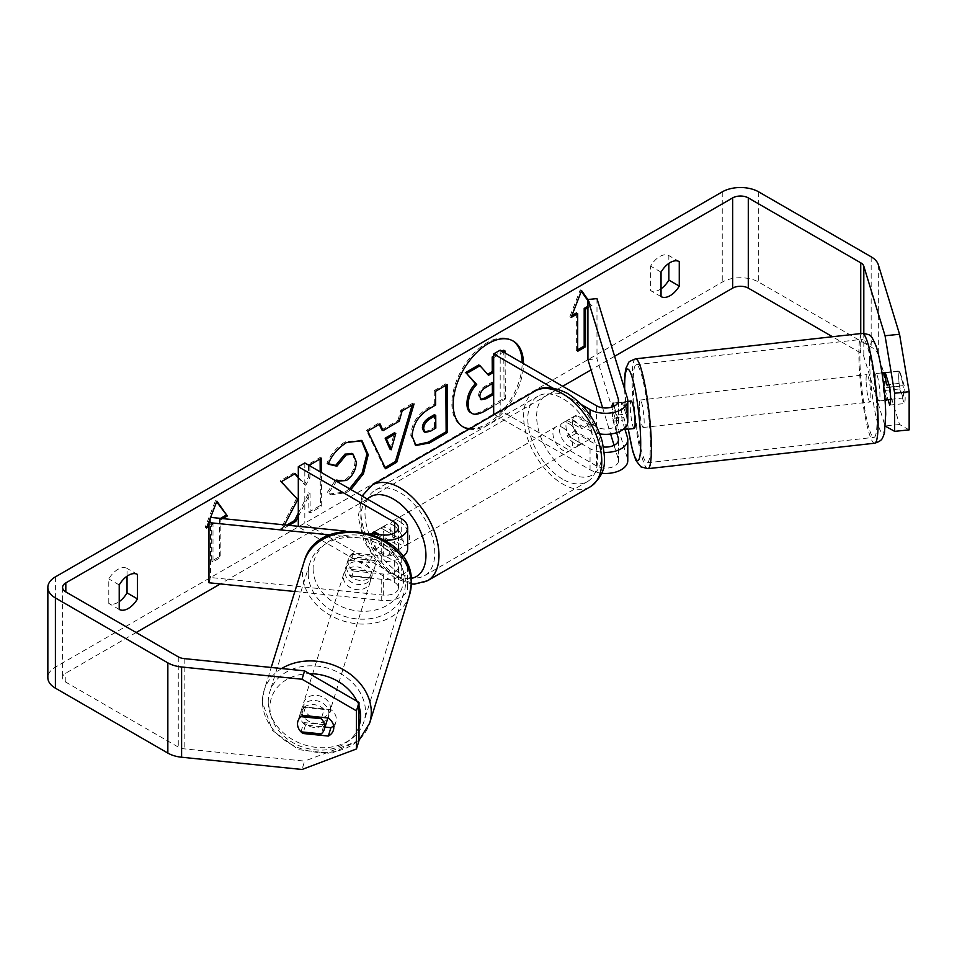 <?xml version="1.0" encoding="UTF-8"?>
<svg xmlns="http://www.w3.org/2000/svg" width="957" height="957" viewBox="0 0 957 957"><rect width="100%" height="100%" fill="white"/><g stroke="black" fill="none" stroke-linecap="round" stroke-linejoin="round"><path stroke-width="0.72" stroke-dasharray="4.79 3.59" d="M376.161 534.221L387.645 540.849A13.817 7.979 60 0 1 387.645 555.897L373.074 547.488A13.817 7.979 60 0 1 371.806 533.779A13.817 7.979 -120 0 0 374.498 549.808L394.691 561.46A12.896 7.441 180 0 1 398.459 566.723A12.896 7.441 180 0 1 383.326 574.056L353.48 571.018L351.877 576.258A13.817 11.113 17 0 1 346.434 566.676A13.817 11.113 17 0 1 346.829 564.032A13.817 11.113 17 0 1 351.877 558.206L381.735 561.245A22.107 12.764 0 0 0 402.813 556.663M353.48 571.018A13.817 11.113 17 0 1 348.037 561.448A13.817 11.113 17 0 1 348.432 558.792A13.817 11.113 17 0 1 353.48 552.967L383.326 556.017A12.896 7.441 0 0 0 398.459 548.684A12.896 7.441 0 0 0 394.691 543.42L379.331 534.544M294.852 591.51L381.735 600.35A22.107 12.764 0 0 0 407.67 587.777A22.107 12.764 0 0 0 401.198 578.758L304.816 523.12L298.309 526.876L394.691 582.514A12.896 7.441 0 0 1 398.459 587.777A12.896 7.441 0 0 1 383.326 595.11L210.576 577.526L208.973 582.765M407.67 548.684A22.107 12.764 0 0 0 401.198 539.652L381.006 528.001A13.817 7.979 -120 0 0 379.965 528.443A13.817 7.979 -120 0 0 381.006 546.052L401.198 557.704A22.107 12.764 180 0 1 405.995 561.843M407.383 564.678A22.107 12.764 180 0 1 407.67 566.723A22.107 12.764 180 0 1 381.735 579.296L351.877 576.258M329.89 534.915L381.735 540.191A22.107 12.764 0 0 0 385.3 540.382M345.585 531.111L370.12 533.611M304.816 462.961L304.816 523.12M210.432 517.809L210.576 577.526M374.498 549.808L381.006 546.052M374.498 531.757L381.006 528.001M353.48 552.967L351.877 558.206M328.873 713.288A13.817 11.209 17.3 0 1 328.454 716.015A13.817 11.209 17.3 0 1 313.573 723.037A13.817 11.209 17.3 0 1 301.658 710.525A13.817 11.209 17.3 0 1 302.077 707.809A13.817 11.209 17.3 0 1 316.958 700.787A13.817 11.209 17.3 0 1 328.873 713.288M300.953 731.83L303.824 722.571A13.817 11.209 17.3 0 0 324.1 724.64L321.229 733.887M375.24 564.211A13.817 11.209 17.3 0 1 374.833 566.927A13.817 11.209 17.3 0 1 371.759 571.449L369.845 577.609A13.817 11.209 17.3 0 1 349.556 575.552L351.482 569.379A13.817 11.209 17.3 0 1 348.037 561.448A13.817 11.209 17.3 0 1 348.444 558.721A13.817 11.209 17.3 0 1 351.518 554.211L349.604 560.383A13.817 11.209 17.3 0 1 369.88 562.441L371.795 556.268A13.817 11.209 17.3 0 1 375.24 564.211M372.046 574.499A13.817 11.209 17.3 0 1 371.627 577.215A13.817 11.209 17.3 0 1 356.746 584.237A13.817 11.209 17.3 0 1 344.831 571.724A13.817 11.209 17.3 0 1 345.25 569.008A13.817 11.209 17.3 0 1 360.131 561.986A13.817 11.209 17.3 0 1 372.046 574.499M351.482 569.379L371.759 571.449M371.795 556.268L351.518 554.211M297.902 721.207A13.817 11.209 17.3 0 1 297.914 721.171A13.817 11.209 17.3 0 1 300.988 716.661L301.048 716.661M321.696 717.343L324.148 709.472A13.817 11.209 17.3 0 0 303.871 707.402L300.988 716.661M303.871 707.402L324.148 709.472M324.1 724.64L303.824 722.571M369.845 577.609L349.556 575.552M349.604 560.383L369.88 562.441M370.443 579.631A13.817 11.209 17.3 0 1 370.036 582.346A13.817 11.209 17.3 0 1 355.155 589.368A13.817 11.209 17.3 0 1 343.24 576.868A13.817 11.209 17.3 0 1 343.647 574.14A13.817 11.209 17.3 0 1 358.528 567.13A13.817 11.209 17.3 0 1 370.443 579.631M330.464 708.156A13.817 11.209 17.3 0 1 330.057 710.872A13.817 11.209 17.3 0 1 315.176 717.894A13.817 11.209 17.3 0 1 303.261 705.381A13.817 11.209 17.3 0 1 303.668 702.665A13.817 11.209 17.3 0 1 318.561 695.643A13.817 11.209 17.3 0 1 330.464 708.156M268.247 701.816A49.369 40.05 17.3 0 1 269.73 692.102A49.369 40.05 17.3 0 1 322.916 667.017A49.369 40.05 17.3 0 1 365.478 711.721A49.369 40.05 17.3 0 1 363.995 721.434A49.369 40.05 17.3 0 1 310.822 746.52A49.369 40.05 17.3 0 1 268.247 701.816M308.226 573.303A49.369 40.05 17.3 0 1 309.709 563.589A49.369 40.05 17.3 0 1 362.894 538.504A49.369 40.05 17.3 0 1 405.457 583.196A49.369 40.05 17.3 0 1 403.974 592.909A49.369 40.05 17.3 0 1 350.788 617.995A49.369 40.05 17.3 0 1 308.226 573.303M469.074 429.143A49.704 28.698 120 0 0 488.333 424.657A49.704 28.698 120 0 0 523.467 363.612M469.923 428.652A49.704 28.698 120 0 0 487.029 423.903A49.704 28.698 120 0 0 522.163 362.859M512.521 340.68A49.704 28.698 120 0 0 511.875 340.285A49.704 28.698 120 0 0 487.029 342.75A49.704 28.698 120 0 0 454.563 386.544A49.704 28.698 120 0 0 462.171 426.367A49.704 28.698 120 0 0 462.841 426.726M119.218 609.43L108.799 603.412A18.422 10.635 120 0 0 117.914 602.443A18.422 10.635 120 0 0 119.218 601.618M333.598 725.729A13.817 11.113 -163 0 0 335.943 721.865A13.817 11.113 -163 0 0 336.338 719.221A13.817 11.113 -163 0 0 330.895 709.639L328.335 718.013M661.036 296.61L650.616 290.593L650.616 266.106A18.422 10.635 -60 0 1 668.847 255.579L668.847 263.39M661.036 288.811A18.422 10.635 -60 0 1 659.732 289.636A18.422 10.635 -60 0 1 650.616 290.593M885.201 372.369L899.712 370.885L904.198 385.551A13.817 1.962 84.2 0 1 904.198 403.603L899.712 388.937A13.817 1.962 84.2 0 1 898.755 376.771A13.817 1.962 84.2 0 1 899.712 370.885M884.782 372.883A13.817 1.962 -95.8 0 0 884.244 378.242A13.817 1.962 -95.8 0 0 885.201 390.408L888.036 399.679M284.48 524.891L282.124 529.377L288.99 525.357M309.865 465.868L309.936 477.399L305.75 485.283L298.309 477.088M298.309 516.481L310.044 493.489L310.176 512.94L321.719 506.169L321.504 472.591M614.609 356.291L591.043 369.892M562.704 386.257L220.337 583.926M136.157 632.529L65.818 673.13A11.053 6.376 0 0 0 62.588 677.64A11.053 6.376 0 0 0 65.818 682.15L178.265 747.07A11.053 6.376 0 0 0 184.163 748.841L304.589 761.102L302.029 769.476M222.754 518.61L220.816 519.735L220.816 557.333L212.992 561.843L212.992 524.245L208.973 526.565M587.921 307.783L592 305.427L587.921 299.613M350.896 489.565L346.422 492.652L330.966 494.793L328.682 493.022L336.577 481.287M909.15 429.872L899.556 424.501L878.323 354.975A25.791 14.893 0 0 0 871.157 347.032L758.71 282.112A25.791 14.893 0 0 0 722.248 282.112L55.398 667.113A25.791 14.893 0 0 0 47.85 677.64M127.042 576.198L127.042 568.398A18.422 10.635 120 0 0 108.799 578.925L108.799 603.412M301.024 731.83A13.817 11.113 17 0 1 297.615 725.418M359.007 740.598L304.589 761.102M330.895 709.639L305.498 707.056A13.817 11.113 -163 0 0 300.45 712.869A13.817 11.113 -163 0 0 305.498 725.107L325.009 727.093M899.556 424.501L885.046 425.985L863.812 356.447A11.053 6.376 0 0 0 860.738 353.049L832.482 336.732M889.675 405.074L904.198 403.603M889.675 387.023L904.198 385.551M885.201 390.408L899.712 388.937M661.036 272.123L650.616 266.106M679.267 261.596L668.847 255.579M305.498 725.107L303.369 732.069M305.498 707.056L302.938 715.429M119.218 584.942L108.799 578.925M137.461 574.415L127.042 568.398M503.765 350.25L504.076 398.291L484.326 409.871C477.998 413.484 473.452 414.405 470.688 412.623L472.016 413.388M504.076 398.291L505.38 399.045L493.668 405.912M505.081 352.989L505.38 399.045M493.668 357.679L503.358 351.997M493.668 356.16L502.054 351.243M478.703 364.94L487.627 374.307M487.209 374.558L488.513 375.311M207.238 526.063L205.181 527.247L215.6 500.391L216.904 501.145M215.6 500.391L216.629 501.851M220.541 518.383L219.512 518.981L220.816 519.735M219.512 518.981L219.512 556.579L220.816 557.333M212.992 524.245L211.7 523.491L211.7 561.089L219.512 556.579M211.7 561.089L212.992 561.843M211.7 523.491L208.973 525.058M205.181 527.247L206.485 528.001M577.681 349.795L576.377 350.537L577.681 351.291M576.377 312.939L576.377 350.537M581.306 291.311L580.277 289.851L569.858 316.707L571.915 315.523M569.858 316.707L571.162 317.461M580.277 289.851L581.581 290.605M587.921 306.276L590.696 304.673L587.921 300.713M590.696 304.673L592 305.427M381.795 429.86L397.945 420.398L399.248 421.152M397.945 420.398L400.827 410.17L402.119 410.924M400.827 410.17L412.742 403.184L414.046 403.938M412.742 403.184L412.204 405.014M385.097 467.554L384.367 467.985L385.659 468.739M384.367 467.985L366.411 430.339L367.715 431.093M366.411 430.339L378.721 423.126L380.025 423.879M378.721 423.126L379.271 424.322M389.882 449.036L394.463 432.755M423.795 431.595L429.107 430.518L434.514 427.348L435.818 428.102M434.514 427.348L434.43 414.668M415.362 445.041L410.84 435.375C411.558 423.508 417.503 414.249 428.652 407.61L434.37 404.261L435.674 405.014M434.37 404.261L434.275 390.564L435.579 391.317M434.275 390.564L445.83 383.793L447.134 384.547M445.83 383.793L445.842 385.3M294.744 473.859L293.847 472.866L279.97 481L296.467 498.764L280.82 528.623L282.124 529.377M296.467 498.764L297.771 499.518M279.97 481L281.274 481.742M293.847 472.866L295.151 473.619M320.117 458.989L320.105 457.482L308.549 464.241L308.632 476.646L304.446 484.529L298.309 477.77M304.446 484.529L305.75 485.283M308.632 476.646L309.936 477.399M308.549 464.241L309.853 464.994M320.105 457.482L321.408 458.224M298.309 513.179L308.74 492.735L308.872 512.186L320.416 505.416L320.2 471.837M320.416 505.416L321.719 506.169M308.872 512.186L310.176 512.94M308.74 492.735L310.044 493.489M280.82 528.623L286.789 525.13M328.371 463.75L326.887 463.403C330.344 454.623 336.469 447.409 345.274 441.763L361.375 440.399M349.592 488.812L345.118 491.91L329.663 494.039L328.682 493.022M327.378 492.269L336.015 479.433L337.319 480.187M336.015 479.433L337.235 480.318M337.319 480.366L345.166 479.708C351.386 475.33 354.676 469.169 355.023 461.214L352.415 453.785M326.887 463.403L328.191 464.157M493.668 394.332L493.668 385.623M492.365 383.53L492.353 382.01L484.709 386.496C480.677 389.009 478.62 392.119 478.548 395.827L480.534 399.308M492.353 382.01L493.656 382.764M613.114 403.076L622.182 402.143L627.445 419.381A22.107 12.764 180 0 1 627.78 421.606M624.933 429.215L622.182 420.195A13.817 1.962 84.2 0 1 621.225 408.029A13.817 1.962 84.2 0 1 622.182 402.143M616.643 432.684L613.114 421.116A13.817 1.962 84.2 0 1 612.157 408.95A13.817 1.962 84.2 0 1 612.767 403.435L623.533 402.227A13.817 1.854 83.6 0 1 623.892 401.856A13.817 1.854 83.6 0 1 627.11 413.938L616.224 415.159A13.817 1.854 83.6 0 1 616.954 424.669A13.817 1.854 83.6 0 1 616.452 430.172L623.151 429.418M599.812 433.904A22.107 12.764 180 0 1 590.05 430.626L569.858 418.975A13.817 7.979 -120 0 0 568.817 419.417A13.817 7.979 -120 0 0 569.858 437.014L590.05 448.666A22.107 12.764 0 0 0 604.214 452.386M596.989 298.584L596.989 358.743L627.445 458.487A22.107 12.764 180 0 1 627.78 460.7M601.69 473.248A22.107 12.764 180 0 1 590.05 469.731L494.422 414.513M614.071 445.304L618.378 459.408A12.896 7.441 180 0 1 618.569 460.7A12.896 7.441 180 0 1 610.614 467.578A12.896 7.441 180 0 1 596.558 465.963L500.188 410.326L493.668 414.082M614.071 406.199L618.378 420.302A12.896 7.441 180 0 1 618.569 421.606A12.896 7.441 180 0 1 610.614 428.473A12.896 7.441 180 0 1 596.558 426.87L576.377 415.206A13.817 7.979 -120 0 0 575.324 415.649A13.817 7.979 -120 0 0 576.377 433.258L596.558 444.909A12.896 7.441 0 0 0 603.46 446.979M500.188 350.166L500.188 410.326M581.449 404.608L552.668 387.992M587.921 359.665L596.989 358.743M602.611 407.778L610.626 434.035M576.377 433.258L569.858 437.014M576.377 415.206L569.858 418.975M613.114 421.116L622.182 420.195M569.212 423.855A13.817 7.979 60 0 1 578.231 436.033A13.817 7.979 60 0 1 576.114 447.098A13.817 7.979 60 0 1 569.212 446.417A13.817 7.979 60 0 1 560.192 434.239A13.817 7.979 60 0 1 562.309 423.173A13.817 7.979 60 0 1 569.212 423.855M589.512 439.335L581.7 443.857A13.817 7.979 60 0 1 581.33 444.096A13.817 7.979 60 0 1 574.427 443.402A13.817 7.979 60 0 1 567.142 435.447L574.954 430.937A13.817 7.979 60 0 1 574.954 415.888L589.512 424.298A13.817 7.979 60 0 1 589.512 439.335L574.954 430.937M589.512 424.298L581.7 428.808A13.817 7.979 60 0 0 574.427 420.853A13.817 7.979 60 0 0 567.513 420.159A13.817 7.979 60 0 0 567.142 420.41L574.954 415.888M387.645 555.897L395.456 551.376A13.817 7.979 60 0 1 395.085 551.627A13.817 7.979 60 0 1 388.171 550.933A13.817 7.979 60 0 1 380.898 542.978L373.074 547.488M393.387 525.369A13.817 7.979 60 0 1 402.407 537.547A13.817 7.979 60 0 1 400.289 548.612A13.817 7.979 60 0 1 393.387 547.93A13.817 7.979 60 0 1 384.355 535.753A13.817 7.979 60 0 1 386.472 524.687A13.817 7.979 60 0 1 393.387 525.369M373.852 531.996L380.898 527.929A13.817 7.979 60 0 1 381.269 527.69A13.817 7.979 60 0 1 388.171 528.384A13.817 7.979 60 0 1 395.456 536.339L387.645 540.849M567.142 420.41L581.7 428.808M581.7 443.857L567.142 435.447M395.456 551.376L380.898 542.978M380.898 527.929L395.456 536.339M399.894 521.613A13.817 7.979 60 0 1 408.926 533.779A13.817 7.979 60 0 1 406.809 544.856A13.817 7.979 60 0 1 399.894 544.174A13.817 7.979 60 0 1 390.875 531.996A13.817 7.979 60 0 1 392.992 520.931A13.817 7.979 60 0 1 399.894 521.613M562.704 427.612A13.817 7.979 60 0 1 571.724 439.789A13.817 7.979 60 0 1 569.606 450.855A13.817 7.979 60 0 1 562.704 450.173A13.817 7.979 60 0 1 553.672 438.007A13.817 7.979 60 0 1 555.79 426.93A13.817 7.979 60 0 1 562.704 427.612M562.704 479.206A49.369 28.495 60 0 1 530.453 435.698A49.369 28.495 60 0 1 538.013 396.15A49.369 28.495 60 0 1 562.704 398.591A49.369 28.495 60 0 1 594.943 442.086A49.369 28.495 60 0 1 587.383 481.646A49.369 28.495 60 0 1 562.704 479.206M399.894 573.195A49.369 28.495 60 0 1 367.644 529.7A49.369 28.495 60 0 1 375.216 490.14A49.369 28.495 60 0 1 399.894 492.58A49.369 28.495 60 0 1 432.145 536.087A49.369 28.495 60 0 1 424.573 575.635A49.369 28.495 60 0 1 399.894 573.195M875.153 379.415A13.817 1.854 83.6 0 1 876.014 373.541A13.817 1.854 83.6 0 1 878.49 380.838A13.817 1.854 83.6 0 1 879.95 395.133A13.817 1.854 83.6 0 1 879.088 401.007A13.817 1.854 83.6 0 1 876.612 393.722A13.817 1.854 83.6 0 1 875.153 379.415M902.81 382.979A13.817 1.854 83.6 0 1 903.528 392.478A13.817 1.854 83.6 0 1 903.037 397.992L899.46 386.281A13.817 1.854 83.6 0 1 898.731 376.771A13.817 1.854 83.6 0 1 899.233 371.268L902.81 382.979L888.921 384.535M883.694 373.015L882.904 373.098A13.817 1.854 83.6 0 1 883.263 372.728M885.345 372.823L899.233 371.268M634.228 428.497A13.817 1.854 83.6 0 1 631.752 421.212A13.817 1.854 83.6 0 1 630.292 406.916A13.817 1.854 83.6 0 1 631.153 401.043M626.548 429.035A13.817 1.854 83.6 0 1 623.761 417.24L612.875 418.46A13.817 1.854 83.6 0 1 612.157 408.95A13.817 1.854 83.6 0 1 612.169 406.976M616.224 415.159L613.569 406.438M612.875 418.46L616.452 430.172M899.46 386.281L883.132 388.111A13.817 1.854 83.6 0 0 886.349 400.193M890.644 399.38L903.037 397.992M882.904 373.098L886.481 384.81M886.708 399.823L883.132 388.111M627.337 428.951L623.761 417.24M623.533 402.227L627.11 413.938M639.36 405.9A13.817 1.854 83.6 0 1 640.221 400.026A13.817 1.854 83.6 0 1 642.697 407.311A13.817 1.854 83.6 0 1 644.157 421.606A13.817 1.854 83.6 0 1 643.295 427.48A13.817 1.854 83.6 0 1 640.819 420.195A13.817 1.854 83.6 0 1 639.36 405.9M866.085 380.443A13.817 1.854 83.6 0 1 866.946 374.57A13.817 1.854 83.6 0 1 869.423 381.855A13.817 1.854 83.6 0 1 870.882 396.15A13.817 1.854 83.6 0 1 870.021 402.024A13.817 1.854 83.6 0 1 867.544 394.739A13.817 1.854 83.6 0 1 866.085 380.443M877.055 416.355A49.369 6.639 83.6 0 1 873.992 437.349A49.369 6.639 83.6 0 1 865.128 411.319A49.369 6.639 83.6 0 1 859.912 360.227A49.369 6.639 83.6 0 1 862.975 339.233A49.369 6.639 83.6 0 1 871.839 365.275A49.369 6.639 83.6 0 1 877.055 416.355M650.329 441.823A49.369 6.639 83.6 0 1 647.267 462.805A49.369 6.639 83.6 0 1 638.403 436.775A49.369 6.639 83.6 0 1 633.187 385.683A49.369 6.639 83.6 0 1 636.249 364.701A49.369 6.639 83.6 0 1 645.114 390.731A49.369 6.639 83.6 0 1 650.329 441.823M381.735 579.296L381.735 600.35M401.198 557.704L401.198 578.758M383.326 574.056L383.326 595.11M394.691 561.46L394.691 582.514M394.691 532.893L394.691 543.42M401.198 518.598L401.198 539.652M381.735 540.191L381.735 561.245M383.326 534.951L383.326 556.017M281.657 668.536A55.255 44.835 -162.7 0 0 264.096 690.356A55.255 44.835 -162.7 0 0 262.445 701.23A55.255 44.835 -162.7 0 0 310.092 751.257A55.255 44.835 -162.7 0 0 369.629 723.181M359.007 726.279A46.044 37.359 17.3 0 1 309.183 748.9A46.044 37.359 17.3 0 1 269.922 707.295A46.044 37.359 17.3 0 1 309.482 673.704M409.608 594.668A55.255 44.835 17.3 0 1 350.071 622.744A55.255 44.835 17.3 0 1 302.424 572.705A55.255 44.835 17.3 0 1 304.075 561.831M313.095 568.494A46.044 37.359 -162.7 0 0 358.337 611.033A46.044 37.359 -162.7 0 0 403.794 577.729A46.044 37.359 -162.7 0 0 358.54 535.178A46.044 37.359 -162.7 0 0 313.095 568.494M357.033 701.314A46.044 37.359 17.3 0 1 359.007 706.278M65.818 682.15L65.818 673.13M55.398 576.88L55.398 667.113M722.248 191.879L722.248 282.112M184.163 658.607L184.163 748.841M178.265 656.837L178.265 747.07M860.738 333.562L860.738 353.049M863.812 333.323L863.812 356.447M878.323 264.742L878.323 354.975M871.157 256.799L871.157 347.032M758.71 191.879L758.71 282.112M484.326 409.871L485.63 410.613M429.107 430.518L430.399 431.272M410.84 435.375L412.144 436.129M428.652 407.61L429.956 408.364M410.84 435.507L412.144 436.26M345.274 441.763L346.578 442.517M345.118 491.91L346.422 492.652M345.166 479.708L346.458 480.462M355.023 461.214L356.327 461.968M355.023 461.083L356.327 461.824M478.548 395.959L479.852 396.712M478.548 395.827L479.852 396.569M484.709 386.496L486.012 387.238M627.445 437.433L627.445 458.487M590.05 448.666L590.05 469.731M596.558 444.909L596.558 465.963M618.378 440.938L618.378 459.408M596.558 405.804L596.558 426.87M590.05 415.206L590.05 430.626M627.445 398.327L627.445 419.381M618.378 401.844L618.378 420.302M535.071 391.042A55.255 31.904 -120 0 0 526.601 435.315A55.255 31.904 -120 0 0 562.704 484.015A55.255 31.904 -120 0 0 590.325 486.754M569.212 397.538A46.044 26.581 60 0 1 601.774 453.941A46.044 26.581 60 0 1 569.212 472.734A46.044 26.581 60 0 1 536.65 416.343A46.044 26.581 60 0 1 569.212 397.538M427.528 580.743A55.255 31.904 60 0 1 399.894 578.004A55.255 31.904 60 0 1 363.792 529.317A55.255 31.904 60 0 1 372.273 485.032M367.332 499.052A46.044 26.581 -120 0 0 364.258 536.65A46.044 26.581 -120 0 0 393.387 574.248A46.044 26.581 -120 0 0 411.163 578.411M862.317 333.383A55.255 7.429 -96.4 0 0 858.884 356.877A55.255 7.429 -96.4 0 0 864.721 414.058A55.255 7.429 -96.4 0 0 874.65 443.211M869.554 361.088A46.044 6.197 83.6 0 1 876.983 349.736A46.044 6.197 83.6 0 1 885.548 413.46A46.044 6.197 83.6 0 1 878.131 424.812A46.044 6.197 83.6 0 1 869.554 361.088M647.925 468.667A55.255 7.429 83.6 0 1 637.996 439.526A55.255 7.429 83.6 0 1 632.158 382.333A55.255 7.429 83.6 0 1 635.592 358.839M624.706 389.355A46.044 6.197 -96.4 0 0 628.366 429.155M407.67 566.723L407.67 587.777M398.459 566.723L398.459 587.777M398.459 527.63L398.459 548.684M373.457 532.2L379.965 528.443M348.432 558.792L346.829 564.032M359.007 740.311L331.242 753.518L298.572 749.666L272.41 730.418L262.302 702.127L264.096 690.356L271.214 667.472M328.454 716.015L327.844 717.965M374.833 566.927L371.627 577.215M348.444 558.721L345.25 569.008M302.077 707.809L297.914 721.171M370.036 582.346L330.057 710.872M309.709 563.589L269.73 692.102M403.974 592.909L363.995 721.434M343.647 574.14L303.668 702.665M511.875 340.285L513.179 341.039M62.588 587.407L62.588 677.64M335.943 721.865L333.383 730.251M300.45 712.869L297.89 721.255M462.171 426.367L463.475 427.121M415.984 445.46L414.68 444.706M362.045 440.746L360.741 439.993M330.966 494.793L329.663 494.039M479.804 399.045L481.108 399.799M618.569 439.646L618.569 460.7M618.569 400.54L618.569 421.606M575.324 415.649L568.817 419.417M411.378 583.973L395.289 578.459L377.142 562.68L363.827 540.514L358.193 516.768L362.057 496.013M576.114 447.098L581.33 444.096M395.085 551.627L400.289 548.612M381.269 527.69L386.472 524.687M562.309 423.173L567.513 420.159M406.809 544.856L569.606 450.855M375.216 490.14L538.013 396.15M424.573 575.635L587.383 481.646M392.992 520.931L555.79 426.93M876.014 373.541L881.971 372.883M623.892 401.856L627.78 401.426M879.088 401.007L885.058 400.337M624.574 388.937L628.271 429.167M640.221 400.026L866.946 374.57M647.267 462.805L873.992 437.349M636.249 364.701L862.975 339.233M643.295 427.48L870.021 402.024"/><path stroke-width="1.44" d="M405.995 561.843A22.107 12.764 180 0 1 407.383 564.678M385.3 540.382A22.107 12.764 0 0 0 407.67 527.63A22.107 12.764 0 0 0 401.198 518.598L304.816 462.961L298.309 466.717L298.309 526.302M370.12 533.611L383.326 534.951A12.896 7.441 0 0 0 398.459 527.63A12.896 7.441 0 0 0 394.691 522.366L298.309 466.717M329.89 534.915L208.973 522.606L210.576 517.366L345.585 531.111M379.331 534.544L374.498 531.757A13.817 7.979 -120 0 0 373.457 532.2A13.817 7.979 -120 0 0 371.806 533.779A13.817 7.979 60 0 1 373.074 532.451L376.161 534.221M402.813 556.663A22.107 12.764 0 0 0 407.67 548.684L407.67 527.63M208.973 522.606L208.973 582.765L294.852 591.51M301.048 716.661L321.265 718.719A13.817 11.209 17.3 0 1 324.71 726.662A13.817 11.209 17.3 0 1 324.303 729.378A13.817 11.209 17.3 0 1 321.229 733.887L300.953 731.83A13.817 11.209 17.3 0 1 297.507 723.887A13.817 11.209 17.3 0 1 297.902 721.207M321.265 718.719L321.696 717.343M523.467 363.612A49.704 28.698 120 0 0 513.179 341.039A49.704 28.698 120 0 0 488.333 343.503A49.704 28.698 120 0 0 455.867 387.298A49.704 28.698 120 0 0 463.475 427.121A49.704 28.698 120 0 0 469.074 429.143M522.163 362.859A49.704 28.698 120 0 0 512.521 340.68M119.218 609.43A18.422 10.635 120 0 0 128.334 608.461A18.422 10.635 120 0 0 137.461 598.903L137.461 574.415A18.422 10.635 120 0 0 119.218 584.942L119.218 609.43M297.615 725.418A13.817 11.113 17 0 1 297.89 721.255A13.817 11.113 17 0 1 302.938 715.429L328.335 718.013A13.817 11.113 17 0 1 333.778 727.595A13.817 11.113 17 0 1 333.383 730.251A13.817 11.113 17 0 1 328.335 736.065L302.938 733.481A13.817 11.113 17 0 1 301.024 731.83M670.151 295.653A18.422 10.635 -60 0 1 661.036 296.61L661.036 272.123A18.422 10.635 -60 0 1 679.267 261.596L679.267 286.083A18.422 10.635 -60 0 1 670.151 295.653M888.036 399.679L889.675 405.074A13.817 1.962 -95.8 0 0 889.675 387.023L885.201 372.369A13.817 1.962 -95.8 0 0 884.782 372.883M298.309 477.088L295.151 473.619L281.274 481.742L297.771 499.518L284.48 524.891M321.504 472.591L321.408 458.224L309.853 464.994L309.865 465.868M288.99 525.357L295.821 521.35L298.309 516.481M383.099 430.614L399.248 421.152L402.119 410.924L414.046 403.938L396.724 462.255L385.659 468.739L367.715 431.093L380.025 423.879L383.099 430.614L381.795 429.86L379.271 424.322M832.482 336.732L748.29 288.129A11.053 6.376 0 0 0 732.667 288.129L614.609 356.291M591.043 369.892L562.704 386.257M220.337 583.926L136.157 632.529M885.046 335.751L899.556 334.268L909.15 391.736L894.639 393.219L885.046 335.751L863.812 266.213A11.053 6.376 0 0 0 860.738 262.816L748.29 197.896A11.053 6.376 0 0 0 732.667 197.896L65.818 582.897A11.053 6.376 0 0 0 62.588 587.407A11.053 6.376 0 0 0 65.818 591.916L178.265 656.837A11.053 6.376 0 0 0 184.163 658.607L304.589 670.869L359.007 702.462L359.007 740.598L356.447 748.972L302.029 769.476L181.603 757.226A25.791 14.893 0 0 1 167.846 753.087L55.398 688.167A25.791 14.893 0 0 1 47.85 677.64L47.85 587.407A25.791 14.893 0 0 0 55.398 597.934L167.846 662.854A25.791 14.893 0 0 0 181.603 666.981L302.029 679.243L304.589 670.869M208.973 526.565L206.485 528.001L210.432 517.809M210.612 517.378L216.904 501.145L227.323 515.967L222.754 518.61M585.493 309.183L585.493 346.781L584.189 346.027L584.189 308.429L585.493 309.183L587.921 307.783M585.493 346.781L577.681 351.291L577.681 313.693L571.162 317.461L581.581 290.605L587.921 299.613M412.144 436.26L412.144 436.129C412.862 424.262 418.807 415.003 429.956 408.364L435.674 405.014L435.579 391.317L447.134 384.547L447.445 432.492L429.585 442.959L415.984 445.46L412.144 436.26M336.577 481.287L337.319 480.187L338.622 481.12L346.458 480.462C352.69 476.084 355.98 469.911 356.327 461.968L353.085 454.108L346.29 454.85L336.924 466.179L328.191 464.157C331.648 455.376 337.773 448.163 346.578 442.517L362.045 440.746L368.23 454.719L363.445 473.703L350.896 489.565M899.556 334.268L878.323 264.742A25.791 14.893 0 0 0 871.157 256.799L758.71 191.879A25.791 14.893 0 0 0 722.248 191.879L55.398 576.88A25.791 14.893 0 0 0 47.85 587.407M668.847 263.39L668.847 280.066A18.422 10.635 -60 0 1 661.036 288.811M119.218 601.618A18.422 10.635 120 0 0 127.042 592.885L127.042 576.198M359.007 702.462L356.447 710.836L356.447 748.972M356.447 710.836L302.029 679.243M325.009 727.093L330.895 727.691A13.817 11.113 -163 0 0 333.598 725.729M885.392 426.176L894.639 431.356L909.15 429.872L909.15 391.736M894.639 393.219L894.639 431.356M679.267 286.083L668.847 280.066M330.895 727.691L328.335 736.065M303.369 732.069L302.938 733.481M137.461 598.903L127.042 592.885M493.668 405.912L485.63 410.613C479.301 414.237 474.756 415.147 471.992 413.376C469.516 412.084 468.26 409.07 468.224 404.356L468.224 404.225C468.44 396.736 471.275 390.145 476.718 384.427L466.645 373.517L480.007 365.682L488.513 375.311L493.585 372.333L493.668 357.679M471.645 413.173L470.688 412.623C468.212 411.331 466.956 408.328 466.92 403.603L466.92 403.471C467.136 395.995 469.971 389.391 475.414 383.673L466.645 373.517M470.688 412.623L471.992 413.376M502.054 351.243L503.765 350.25L505.069 351.004L505.081 352.989M503.358 351.997L505.069 351.004M487.627 374.307L492.281 371.579L492.185 357.033L493.668 356.16M492.185 357.033L493.489 357.786M492.281 371.579L493.585 372.333M465.341 372.763L478.703 364.94L480.007 365.682M475.414 383.673L476.718 384.427M462.841 426.726A49.704 28.698 120 0 0 469.923 428.652M216.629 501.851L227.323 515.967M226.019 515.213L220.541 518.383M208.973 525.058L207.238 526.063M584.189 346.027L577.681 349.795M571.915 315.523L576.377 312.939L577.681 313.693M587.921 300.713L581.306 291.311M584.189 308.429L587.921 306.276M395.767 433.509L386.472 438.952L391.186 449.79L395.767 433.509L394.463 432.755L385.169 438.198L386.472 438.952M385.169 438.198L389.882 449.036L391.186 449.79M412.204 405.014L395.42 461.501L396.724 462.255M395.42 461.501L385.097 467.554M423.688 428.88L425.099 432.349L430.399 431.272L435.818 428.102L435.734 415.422L430.255 418.64C426.009 421.319 423.819 424.693 423.688 428.736L422.396 428.126L423.795 431.595L425.099 432.349M422.396 428.126L422.396 427.994C422.515 423.939 424.705 420.578 428.963 417.886L434.43 414.668L435.734 415.422M445.842 385.3L446.141 431.739L447.445 432.492M446.141 431.739L428.281 442.206L415.362 445.041M298.309 477.77L294.744 473.859M320.2 471.837L320.117 458.989M286.789 525.13L294.517 520.596L298.309 513.179M294.517 520.596L295.821 521.35M361.375 440.399L366.926 454.097L362.141 472.949L349.592 488.812M337.235 480.318L338.622 481.12M352.415 453.785L344.998 454.097L335.62 465.437L336.924 466.179M335.62 465.437L328.371 463.75M493.668 385.623L493.656 382.764L486.012 387.238C481.981 389.762 479.924 392.872 479.852 396.569L481.108 399.799L486.144 398.734L493.668 394.332M480.534 399.308L484.852 397.992L492.424 393.542L492.365 383.53M492.424 393.542L493.668 394.26M612.169 406.976A13.817 1.854 83.6 0 1 612.647 403.447L612.767 403.435A13.817 1.962 84.2 0 1 613.114 403.076L614.071 406.199M604.214 452.386A22.107 12.764 0 0 0 627.78 439.646A22.107 12.764 0 0 0 627.445 437.433L624.933 429.215M627.78 439.646L627.78 460.7A22.107 12.764 180 0 1 601.69 473.248M603.46 446.979A12.896 7.441 0 0 0 618.569 439.646A12.896 7.441 0 0 0 618.378 438.354L616.643 432.684M581.449 404.608L590.05 409.572A22.107 12.764 180 0 0 614.143 412.335A22.107 12.764 180 0 0 627.78 400.54A22.107 12.764 180 0 0 627.445 398.327L596.989 298.584L587.921 299.517L618.378 399.248A12.896 7.441 180 0 1 618.569 400.54A12.896 7.441 180 0 1 610.614 407.419A12.896 7.441 180 0 1 596.558 405.804L500.188 350.166L493.668 353.923L493.668 414.082L494.422 414.513M552.668 387.992L493.668 353.923M627.78 400.54L627.78 421.606A22.107 12.764 180 0 1 599.812 433.904M587.921 299.517L587.921 359.665L602.611 407.778M610.626 434.035L614.071 445.304M373.852 531.996L373.074 532.451M888.921 384.535L886.481 384.81A13.817 1.854 83.6 0 0 883.263 372.728L881.971 372.883M883.694 373.015L885.345 372.823M627.78 401.426L631.153 401.043A13.817 1.854 83.6 0 1 633.63 408.328A13.817 1.854 83.6 0 1 635.089 422.623A13.817 1.854 83.6 0 1 634.228 428.497L626.979 429.31A13.817 1.854 83.6 0 1 626.548 429.035M626.979 429.31A13.817 1.854 83.6 0 0 627.337 428.951L623.151 429.418M613.569 406.438L612.647 403.447M890.644 399.38L886.708 399.823A13.817 1.854 83.6 0 1 886.349 400.193L885.058 400.337M394.691 522.366L394.691 532.893M271.214 667.472L304.075 561.831A55.255 44.835 17.3 0 1 363.612 533.755A55.255 44.835 17.3 0 1 411.259 583.794A55.255 44.835 17.3 0 1 409.608 594.668L369.629 723.181A55.255 44.835 -162.7 0 0 371.28 712.307A55.255 44.835 -162.7 0 0 339.783 667.771A55.255 44.835 -162.7 0 0 281.657 668.536M359.007 706.278A46.044 37.359 17.3 0 1 360.61 716.53A46.044 37.359 17.3 0 1 359.007 726.279M309.482 673.704A46.044 37.359 17.3 0 1 357.033 701.314M732.667 197.896L732.667 288.129M65.818 582.897L65.818 591.916M181.603 666.981L181.603 757.226M748.29 197.896L748.29 288.129M860.738 262.816L860.738 333.562M863.812 266.213L863.812 333.323M55.398 597.934L55.398 688.167M167.846 662.854L167.846 753.087M466.92 403.471L468.224 404.225M466.92 403.603L468.224 404.356M428.963 417.886L430.255 418.64M422.396 427.994L423.688 428.736M428.281 442.206L429.585 442.959M366.926 453.965L368.23 454.719M366.926 454.097L368.23 454.85M344.998 454.097L346.29 454.85M484.852 397.992L486.144 398.734M618.378 438.354L618.378 440.938M590.05 409.572L590.05 415.206M618.378 399.248L618.378 401.844M590.325 486.754A55.255 31.904 -120 0 0 598.795 442.469A55.255 31.904 -120 0 0 562.704 393.782A55.255 31.904 -120 0 0 535.071 391.042C542.655 385.791 553.397 386.556 567.31 393.327C584.392 404.165 596.055 420.29 602.288 441.691C605.051 459.061 608.508 472.459 590.325 486.754L427.528 580.743L414.333 584.141L411.378 583.973M535.071 391.042L372.273 485.032A55.255 31.904 60 0 1 399.894 487.771A55.255 31.904 60 0 1 435.997 536.47A55.255 31.904 60 0 1 427.528 580.743M411.163 578.411A46.044 26.581 -120 0 0 424.597 543.959A46.044 26.581 -120 0 0 393.387 499.052A46.044 26.581 -120 0 0 367.332 499.052M878.083 419.716A55.255 7.429 -96.4 0 0 872.246 362.524A55.255 7.429 -96.4 0 0 862.317 333.383C867.915 334.22 870.535 335.046 870.176 335.835C871.026 335.405 873.011 338.85 876.122 346.195C880.99 360.287 885.428 392.729 885.692 414.333L884.483 432.755L883.155 436.763C882.043 437.804 883.144 440.567 874.65 443.211A55.255 7.429 -96.4 0 0 878.083 419.716M624.574 388.937L624.55 387.717C624.359 379.331 624.873 372.752 626.093 367.99L628.474 362.978C627.948 362.284 630.328 360.897 635.592 358.839A55.255 7.429 83.6 0 1 645.52 387.98A55.255 7.429 83.6 0 1 651.358 445.172A55.255 7.429 83.6 0 1 647.925 468.667L874.65 443.211M628.366 429.155A46.044 6.197 -96.4 0 0 636.788 460.054A46.044 6.197 -96.4 0 0 640.688 440.95A46.044 6.197 -96.4 0 0 632.11 377.237A46.044 6.197 -96.4 0 0 624.694 388.59A46.044 6.197 -96.4 0 0 624.706 389.355M369.629 723.181L359.007 740.311M409.608 594.668L411.402 582.885C414.333 529.747 317.616 510.021 304.075 561.831M327.844 717.965L324.303 729.378M353.085 454.108L351.781 453.355M372.273 485.032L362.057 496.013M635.592 358.839L862.317 333.383M628.271 429.167L632.673 451.01L635.962 460.532L640.891 466.849L647.925 468.667"/></g></svg>
